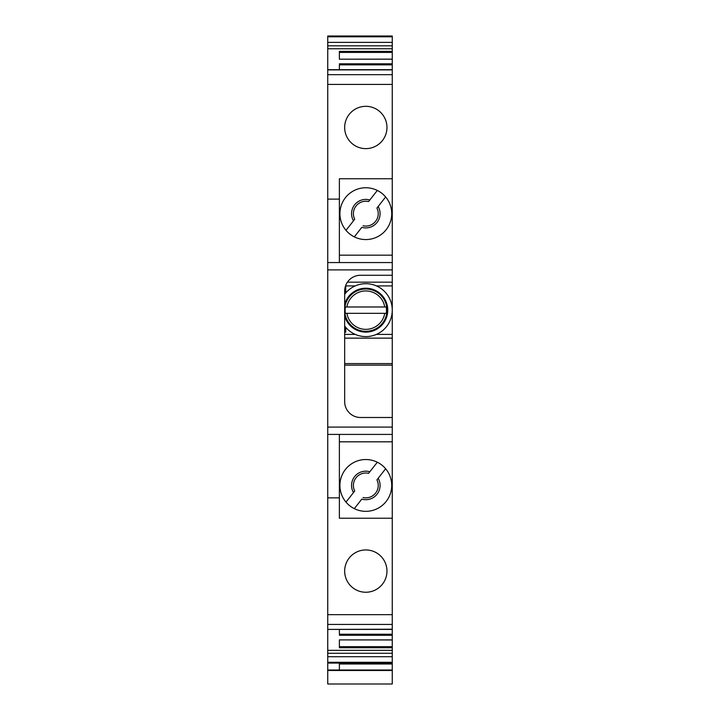 <?xml version="1.0" encoding="UTF-8"?>
<svg xmlns="http://www.w3.org/2000/svg" width="720" height="720" viewBox="0 0 720 720"><rect width="100%" height="100%" fill="white"/><g stroke="black" fill="none" stroke-linecap="round" stroke-linejoin="round"><path stroke-width="1.08" d="M339.381 36L392.256 36L392.256 36.801L392.256 36L327.744 36L327.744 46.575M327.744 74.25L327.744 36M327.744 190.701L327.744 172.683M327.744 175.059L327.744 182.988M327.744 193.41L327.744 186.165M327.744 560.403L327.744 545.634M327.744 549.675L327.744 549.153M327.744 537.552L327.744 526.095M392.256 633.951L392.256 684L327.744 684L327.744 633.987M327.744 639.243L327.744 633.951M327.744 641.943L327.744 663.093L327.744 650.34L392.256 650.34L392.256 656.721L392.256 641.943M327.744 624.843L327.744 650.34M327.744 627.777L327.744 269.892L392.256 269.892L392.256 74.664L392.256 84.429L327.744 84.429L327.744 69.687L392.256 69.687L392.256 74.664L327.744 74.664M392.256 629.406L327.744 629.406L392.256 629.208L392.256 650.34M327.744 84.429L327.744 269.892M339.381 64.908L339.381 69.687L339.381 64.863L392.256 64.863L392.256 69.894L327.744 69.894L327.744 71.325M327.744 557.001L327.744 638.739M327.744 562.257L327.744 556.965M392.256 639.594L392.256 441.819L339.381 441.819L392.256 441.819L392.256 434.412L327.744 434.412L392.256 434.412L392.256 417.492L360.531 417.492A15.858 15.858 0 0 1 344.664 401.634L344.664 291.123A15.858 15.858 0 0 1 360.531 275.256L392.256 275.256L392.256 269.892M327.744 624.438L392.256 624.438L392.256 614.664L327.744 614.664M392.256 436.527L392.256 259.398M392.256 64.863L392.256 59.499M392.256 69.894L392.256 36.801L327.744 36.801M327.744 199.116L339.381 199.116L339.381 178.758L392.256 178.758L392.256 182.988M392.256 202.023L392.256 233.748M392.256 351.972L392.256 353.943M327.744 497.862L339.381 497.862L339.381 518.22L392.256 518.22L392.256 516.105M339.381 663.093L339.381 670.014L327.744 670.014M392.256 663.093L327.744 663.093M392.256 646.677L339.381 646.677L339.381 639.891L339.381 647.739L392.256 647.739M392.256 634.239L339.381 634.239L339.381 629.406L339.381 634.194M344.664 571.095A21.15 21.15 0 0 0 365.814 592.245A21.15 21.15 0 0 0 386.964 571.095A21.15 21.15 0 0 0 365.814 549.945A21.15 21.15 0 0 0 344.664 571.095M339.381 497.862L339.381 434.412M392.256 427.086L327.744 427.086M392.256 262.566L327.744 262.566L392.256 262.566M339.381 199.116L339.381 262.566M386.964 127.476A21.15 21.15 0 0 0 365.814 106.326A21.15 21.15 0 0 0 344.664 127.476A21.15 21.15 0 0 0 365.814 148.626A21.15 21.15 0 0 0 386.964 127.476M392.256 52.416L339.381 52.416L339.381 59.211L339.381 51.39M327.744 48.762L392.256 48.762M392.256 639.891L339.381 639.891L392.256 639.972M339.381 635.265L392.256 635.292M339.381 255.168L392.256 255.168M339.381 59.184L392.256 59.13M345.726 285.426L345.726 292.977M345.726 327.339L345.726 332.244M344.664 365.148L392.256 365.148L392.256 275.256M346.887 313.326L384.741 313.326A19.188 19.188 0 0 1 346.887 313.326L345.375 313.326L346.887 313.326M384.741 313.326L386.253 313.326L384.741 313.326M345.375 313.326A20.682 20.682 0 0 1 345.375 306.981L386.253 306.981A20.682 20.682 0 0 1 386.253 313.326M345.375 306.981L346.887 306.981A19.188 19.188 0 0 1 384.741 306.981L386.253 306.981M375.957 291.591A21.15 21.15 0 0 1 365.814 331.308A21.15 21.15 0 0 1 345.321 304.92A21.15 21.15 0 0 1 375.957 291.591M344.664 326.016A26.433 26.433 0 0 0 391.68 315.63A26.433 26.433 0 0 0 344.664 294.291M344.664 315.999A21.942 21.942 0 0 0 387.288 314.703A21.942 21.942 0 0 0 370.359 288.693A21.942 21.942 0 0 0 344.664 304.308M385.632 468.747A25.911 25.911 0 0 1 354.321 508.653A25.911 25.911 0 0 1 355.599 461.628A25.911 25.911 0 0 1 385.632 468.747L378.153 478.287A14.256 14.256 0 0 1 361.8 499.113L354.321 508.653M376.92 479.853L378.153 478.287L376.92 479.853A12.429 12.429 0 0 1 363.033 497.547M345.996 502.128L354.717 491.022A12.429 12.429 0 0 1 368.595 473.328L377.316 462.222M368.595 473.328L369.828 471.753A14.256 14.256 0 0 0 353.484 492.588L354.717 491.022M385.632 196.965A25.911 25.911 0 0 1 354.321 236.88A25.911 25.911 0 0 1 355.599 189.855A25.911 25.911 0 0 1 385.632 196.965L378.153 206.505A14.256 14.256 0 0 1 361.8 227.34L354.321 236.88M376.92 208.08L378.153 206.505L376.92 208.08A12.429 12.429 0 0 1 363.033 225.774M345.996 230.346L354.717 219.24A12.429 12.429 0 0 1 368.595 201.546L377.316 190.44M368.595 201.546L369.828 199.98A14.256 14.256 0 0 0 353.484 220.815L354.717 219.24M327.744 42.372L392.256 42.372M392.256 670.491L327.744 670.491M392.256 670.014L339.381 670.014M392.256 662.292L327.744 662.292M327.744 656.721L392.256 656.721M327.744 653.274L392.256 653.274M339.381 63.801L392.256 63.801M339.381 59.211L392.256 59.211M392.256 51.354L339.381 51.354M327.744 45.828L392.256 45.828M392.256 663.984L339.381 663.984M392.256 334.404L376.353 334.404M355.284 334.404L344.664 334.404M392.256 338.139L344.664 338.139M345.726 285.912L355.284 285.912M376.353 285.912L392.256 285.912M392.256 282.168L347.436 282.168M344.664 363.6L392.256 363.6"/></g></svg>
